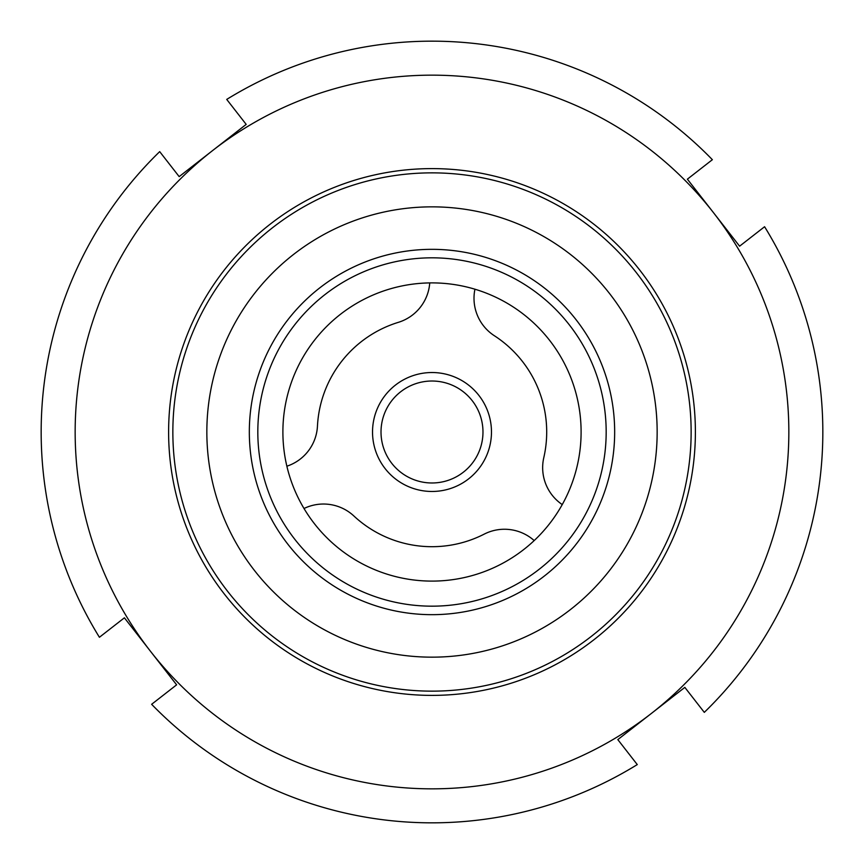 <?xml version="1.0" encoding="UTF-8"?>
<svg xmlns="http://www.w3.org/2000/svg" width="864" height="864" viewBox="0 0 864 864"><rect width="100%" height="100%" fill="white"/><g stroke="black" fill="none" stroke-linecap="round" stroke-linejoin="round"><path stroke-width="1.3" d="M429.743 282.906A44.604 44.604 0 0 1 398.336 322.348A114.696 114.696 0 0 0 317.455 426.125A44.604 44.604 0 0 1 286.87 466.204M562.248 504.587A44.604 44.604 0 0 1 543.791 457.672A114.696 114.696 0 0 0 494.359 335.729A44.604 44.604 0 0 1 474.941 289.202M304.009 508.507A44.604 44.604 0 0 1 353.873 515.981A114.696 114.696 0 0 0 484.186 534.136A44.604 44.604 0 0 1 534.19 540.583M375.149 449.453A59.476 59.476 0 0 0 475.546 472.511A59.476 59.476 0 0 0 445.316 374.036A59.476 59.476 0 0 0 375.149 449.453A59.476 59.476 0 0 1 375.905 412.225M179.172 176.623L159.7 151.632A390.83 390.83 0 0 0 99.414 637.276L124.394 617.814L150.509 651.316A356.843 356.843 0 0 0 651.316 713.491L684.828 687.377L704.3 712.368A390.83 390.83 0 0 0 764.586 226.724L739.606 246.186L687.377 179.172L712.368 159.7A390.83 390.83 0 0 0 226.724 99.414L246.186 124.394L179.172 176.623M617.814 739.606L651.316 713.491A356.843 356.843 0 0 0 713.491 212.684A356.843 356.843 0 0 0 212.684 150.509A356.843 356.843 0 0 0 150.509 651.316L176.623 684.828L151.632 704.3A390.83 390.83 0 0 0 637.276 764.586L617.814 739.606M224.23 593.881A263.39 263.39 0 0 0 676.08 530.993A263.39 263.39 0 0 0 395.69 171.126A263.39 263.39 0 0 0 224.23 593.881M241.358 607.532A259.135 259.135 0 0 0 679.331 509.328A259.135 259.135 0 0 0 375.311 179.14A259.135 259.135 0 0 0 241.358 607.532M297.616 555.736A182.671 182.671 0 0 0 606.344 486.508A182.671 182.671 0 0 0 392.04 253.757A182.671 182.671 0 0 0 297.616 555.736M303.869 549.979A174.172 174.172 0 0 0 598.234 483.98A174.172 174.172 0 0 0 393.898 262.04A174.172 174.172 0 0 0 303.869 549.979M322.304 533.002A149.116 149.116 0 0 0 574.312 476.496A149.116 149.116 0 0 0 399.373 286.502A149.116 149.116 0 0 0 322.304 533.002M383.918 415.044A50.976 50.976 0 0 1 470.718 398.844A50.976 50.976 0 0 1 441.364 482.112A50.976 50.976 0 0 1 383.918 415.044M266.36 584.507A225.148 225.148 0 0 0 646.898 499.187A225.148 225.148 0 0 0 382.741 212.306A225.148 225.148 0 0 0 266.36 584.507"/></g></svg>
